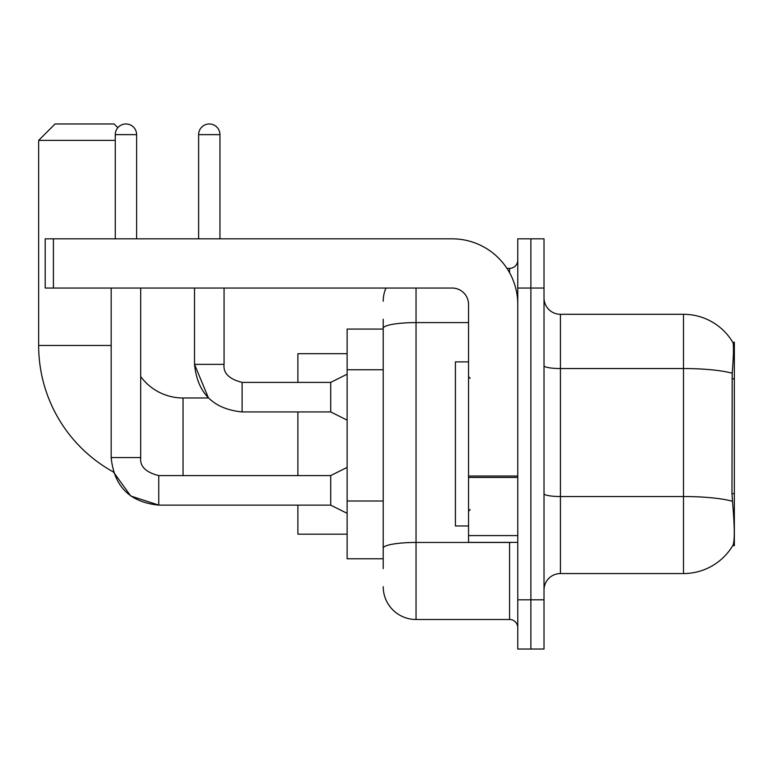 <?xml version="1.0" encoding="UTF-8"?>
<svg xmlns="http://www.w3.org/2000/svg" width="773" height="773" viewBox="0 0 773 773"><rect width="100%" height="100%" fill="white"/><g stroke="black" fill="none" stroke-linecap="round" stroke-linejoin="round"><path stroke-width="1.16" d="M734.35 493.667L731.973 493.667L733.026 507.919C734.679 528.471 734.679 540.887 733.026 545.168L732.736 545.661L734.35 545.661L734.35 342.197L732.862 342.4A57.424 57.424 0 0 0 683.487 314.302A57.424 57.424 0 0 1 732.736 342.197A57.424 57.424 0 0 0 683.487 314.302L560.425 314.302A16.407 16.407 0 0 1 544.018 297.895A16.407 16.407 0 0 0 560.425 314.302L560.425 573.547A16.407 16.407 0 0 0 544.018 589.963M383.215 359.899L383.215 319.23L383.215 329.076L347.125 329.076L347.125 558.782L383.215 558.782M733.026 545.168A57.424 57.424 0 0 1 683.487 573.547L560.425 573.547M530.887 599.8L530.887 649.03L544.018 649.03L544.018 599.8L530.887 599.8L530.887 649.03L517.765 649.03L517.765 599.8L530.887 599.8L530.887 288.049L530.887 599.8M517.765 599.8L517.765 238.828L530.887 238.828L530.887 288.049L530.887 238.828L544.018 238.828L544.018 599.8M731.973 493.667L732.205 373.233C733.625 355.387 733.848 345.116 732.862 342.4A57.424 57.424 0 0 0 683.487 314.302L683.487 368.537L560.425 368.537A16.407 2.85 0 0 1 544.018 365.687M383.215 568.628L383.215 319.23M416.038 288.049L416.038 619.492L509.562 619.492L509.562 542.375M506.943 268.366L509.562 268.366A8.203 8.203 0 0 0 517.765 260.163M383.215 553.864L383.215 510.856M517.765 627.695A8.203 8.203 0 0 0 509.562 619.492M383.215 301.18A32.814 32.814 0 0 1 385.959 288.049M416.038 619.492A32.814 32.814 0 0 1 383.215 586.678M468.544 361.89L455.413 361.89L455.413 525.969L468.544 525.969M111.177 288.049L111.177 457.548C114.027 486.42 129.883 502.276 158.755 505.127L130.772 496.024L113.409 471.974L130.772 496.024L158.755 505.098L130.772 496.024L113.409 471.974A144.387 144.387 0 0 1 38.65 345.483L38.65 140.377L55.057 123.97L114.124 123.97L117.844 127.69M183.037 475.598L183.037 397.989A52.506 52.506 0 0 1 140.705 376.538M115.274 140.377L38.65 140.377M297.895 411.932L297.895 475.598M297.895 505.127L297.895 534.172L347.125 534.172M347.125 353.686L297.895 353.686L297.895 382.393M115.274 238.828L115.274 134.637A10.667 10.667 0 0 1 125.941 123.97A10.667 10.667 0 0 1 136.608 134.637L136.608 238.828M347.125 513.33L330.709 505.127L330.709 475.598L347.125 467.394M330.709 505.127L158.755 505.127C129.883 502.276 114.027 486.42 111.177 457.548L140.705 457.548L140.705 288.049M198.632 238.828L198.632 134.637A10.667 10.667 0 0 1 209.29 123.97A10.667 10.667 0 0 1 219.957 134.637L219.957 238.828M347.125 420.135L330.709 411.932L330.709 382.393L347.125 374.19M194.525 288.049L194.525 364.354L224.064 364.354L224.064 288.049M517.765 542.375L468.544 542.375L468.544 476.023L517.765 476.023M517.765 304.456A65.628 65.628 0 0 0 452.128 238.828L53.414 238.828L53.414 288.049L452.128 288.049A16.407 16.407 0 0 1 468.544 304.456L468.544 476.023M53.414 288.049L45.211 288.049L45.211 238.828L53.414 238.828M734.35 378.809L731.973 378.809M383.215 369.745L347.125 369.745M383.215 501.01L347.125 501.01M683.487 573.547L683.487 368.537A57.424 9.972 180 0 1 732.205 373.233M732.379 501.262A57.424 9.972 180 0 0 683.487 496.527L560.425 496.527A16.407 2.85 0 0 1 544.018 493.676M544.018 288.049L517.765 288.049M512.412 542.375A8.203 1.42 0 0 1 509.562 542.462L416.038 542.462A32.814 5.701 180 0 0 383.215 548.163M383.215 328.293A32.814 5.701 180 0 1 416.038 322.602L468.544 322.602M509.562 272.685L509.562 268.366M38.65 345.483L111.177 345.483M111.177 457.548C114.027 486.42 129.883 502.276 158.755 505.127L158.755 475.627M115.274 134.637L136.608 134.637M330.709 411.932L242.113 411.932C213.242 409.081 197.376 393.215 194.525 364.354L208.449 397.989L194.525 364.354C197.376 393.215 213.242 409.081 242.113 411.932L242.113 382.422M198.632 134.637L219.957 134.637M517.765 477.453L468.544 477.453M468.544 535.592L517.765 535.592M470.177 378.297L468.544 376.654M470.177 509.562L468.544 511.204M208.449 397.989L183.037 397.989M140.705 457.548C139.72 466.303 145.73 472.313 158.755 475.598C145.73 472.313 139.72 466.303 140.705 457.548C139.72 466.303 145.73 472.313 158.755 475.598L330.709 475.598M242.113 382.393C229.088 379.118 223.068 373.098 224.064 364.354C223.068 373.098 229.088 379.118 242.113 382.393C229.088 379.118 223.068 373.098 224.064 364.354C223.068 373.098 229.088 379.118 242.113 382.393L330.709 382.393"/></g></svg>
